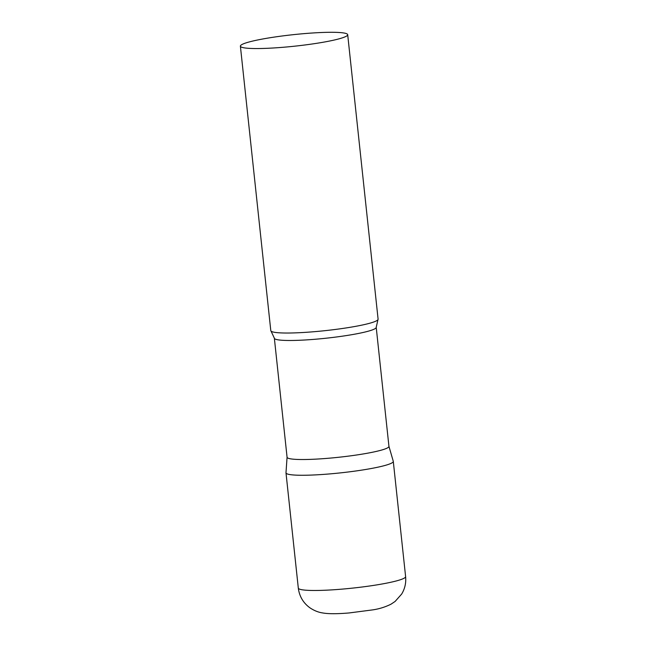 <?xml version="1.0" encoding="UTF-8"?>
<svg xmlns="http://www.w3.org/2000/svg" width="646" height="646" viewBox="0 0 646 646"><rect width="100%" height="100%" fill="white"/><g stroke="black" fill="none" stroke-linecap="round" stroke-linejoin="round"><path stroke-width="0.97" d="M405.607 576.62L393.293 461.405A53.957 5.798 173.9 0 1 329.064 473.97A53.957 5.798 173.9 0 1 285.992 472.872L298.307 588.086A53.957 5.798 173.9 0 0 341.379 589.184A53.957 5.798 173.9 0 0 405.607 576.62C406.213 582.886 404.905 588.692 401.667 594.054L395.102 601.45L391.048 604.163C385.274 607.038 379.145 608.952 372.653 609.889L349.018 612.965C336.913 613.975 328.095 613.958 322.564 612.925C318.292 612.303 314.045 610.583 309.83 607.749C303.216 602.888 299.373 596.331 298.307 588.086M376.214 327.32A51.22 5.499 -6.1 0 1 375.221 328.58A51.22 5.499 -6.1 0 1 320.529 338.779A51.22 5.499 -6.1 0 1 274.356 338.205L287.074 457.255A51.22 5.499 -6.1 0 0 333.247 457.82A51.22 5.499 -6.1 0 0 387.939 447.63A51.22 5.499 -6.1 0 0 388.94 446.37L376.214 327.32L377.958 319.673A53.957 5.798 -6.1 0 0 378.096 319.164L347.693 34.682A53.957 5.798 -6.1 0 0 299.05 34.085A53.957 5.798 -6.1 0 0 241.442 44.824A53.957 5.798 -6.1 0 0 240.393 46.149A53.957 5.798 -6.1 0 0 289.028 46.754A53.957 5.798 -6.1 0 0 346.644 36.014A53.957 5.798 -6.1 0 0 347.693 34.682M287.066 457.198L285.992 472.759A53.957 5.798 -6.1 0 0 334.127 473.518A53.957 5.798 -6.1 0 0 392.243 462.73A53.957 5.798 -6.1 0 0 393.277 461.292L388.932 446.313M240.393 46.149L270.795 330.631A53.957 5.798 -6.1 0 0 271.037 331.099A53.957 5.798 -6.1 0 0 321.692 331.01A53.957 5.798 -6.1 0 0 377.046 320.489A53.957 5.798 -6.1 0 0 377.958 319.673M274.356 338.205L271.037 331.099"/></g></svg>
